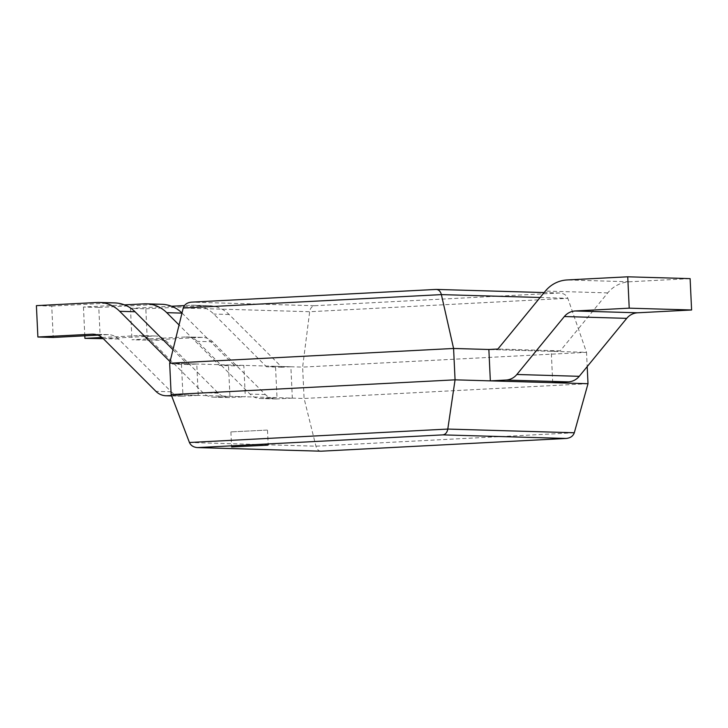 <?xml version="1.0" encoding="UTF-8"?>
<svg xmlns="http://www.w3.org/2000/svg" width="728" height="728" viewBox="0 0 728 728"><rect width="100%" height="100%" fill="white"/><g stroke="black" fill="none" stroke-linecap="round" stroke-linejoin="round"><path stroke-width="0.55" stroke-dasharray="3.64 2.73" d="M169.669 363.226L302.62 367.103L309.673 311.721C310.301 308.171 311.939 306.17 314.569 305.724L191.591 302.138M171.153 394.594L304.095 398.471L302.62 367.103L586.531 352.343L567.831 298.298C566.475 295.086 563.745 293.329 559.632 293.02L435.954 289.435M552.725 382.682L551.251 351.315L488.861 349.495L586.531 352.343L587.196 366.594M320.893 451.196C318.491 450.951 316.835 449.276 315.934 446.191L304.095 398.471L588.006 383.711M266.939 430.102L230.894 431.895L266.939 430.102M97.861 335.135L107.207 334.643A15.707 15.224 91.7 0 1 108.408 334.634A15.707 15.224 91.7 0 1 118.564 339.048L171.271 391.791A15.707 15.224 -88.3 0 0 181.427 396.214A15.707 15.224 -88.3 0 0 182.628 396.196L198.253 395.386L182.91 394.94L171.508 395.531M170.052 361.68L172.418 364.046L181.436 363.572L182.91 394.94M36.4 305.642L51.743 306.088L53.217 337.455M51.743 306.088L112.34 302.939A31.404 30.458 91.7 0 1 114.733 302.912M172.991 349.713L187.751 364.491L196.778 364.018L198.253 395.386M187.751 364.491L172.418 364.046M196.778 364.018L181.436 363.572M101.984 337.492L138.912 335.572A15.707 15.224 91.7 0 1 140.104 335.553A15.707 15.224 91.7 0 1 150.268 339.976L202.976 392.72A15.707 15.224 -88.3 0 0 213.131 397.133A15.707 15.224 -88.3 0 0 214.323 397.124L229.957 396.314L228.474 364.946L219.456 365.411L179.061 324.988M103.285 338.666L154.254 336.017A15.707 15.224 91.7 0 1 155.446 336.008A15.707 15.224 91.7 0 1 165.602 340.422L218.309 393.166A15.707 15.224 -88.3 0 0 228.474 397.579A15.707 15.224 -88.3 0 0 229.666 397.57L245.3 396.76L229.957 396.314M100.264 338.829L98.781 307.462L83.438 307.016L124.506 304.877M83.438 307.016L84.803 335.808M98.781 307.462L159.377 304.313A31.404 30.458 91.7 0 1 161.771 304.286M182 313.031A31.404 30.458 91.7 0 1 182.091 313.122L234.798 365.865L243.816 365.392L245.3 396.76M234.798 365.865L219.456 365.411M243.816 365.392L228.474 364.946M171.553 306.251L130.485 308.381L145.828 308.836L147.302 340.194L131.968 339.749L185.949 336.946A15.707 15.224 91.7 0 1 187.151 336.928A15.707 15.224 91.7 0 1 197.306 341.35L250.013 394.094A15.707 15.224 -88.3 0 0 260.169 398.507A15.707 15.224 -88.3 0 0 261.37 398.498L276.995 397.679L275.521 366.321L266.503 366.785L213.786 314.041A31.404 30.458 91.7 0 0 193.475 305.205A31.404 30.458 91.7 0 0 191.082 305.232L184.412 305.578M147.302 340.194L201.292 337.392A15.707 15.224 91.7 0 1 202.493 337.373A15.707 15.224 91.7 0 1 212.649 341.796L265.356 394.54A15.707 15.224 -88.3 0 0 275.512 398.953A15.707 15.224 -88.3 0 0 276.713 398.944L292.338 398.125L276.995 397.679M130.485 308.381L131.968 339.749M145.828 308.836L206.424 305.678A31.404 30.458 91.7 0 1 208.818 305.651A31.404 30.458 91.7 0 1 229.129 314.487L281.836 367.231L290.863 366.766L292.338 398.125M281.836 367.231L266.503 366.785M290.863 366.766L275.521 366.321M551.251 351.315L560.269 350.851L607.753 292.893A31.404 30.458 -88.3 0 1 629.52 281.772L690.117 278.624M560.269 350.851L497.879 349.031M540.112 297.488L567.831 298.298L309.673 311.721L183.219 308.035M314.569 305.724L558.931 293.02M574.301 432.76L315.934 446.191L189.435 442.497M107.207 334.643L94.258 334.27M118.564 339.048L103.221 338.602M112.34 302.939L96.997 302.493M171.271 391.791L155.929 391.346M182.628 396.196L171.644 395.877M154.254 336.017L138.912 335.572M165.602 340.422L150.268 339.976M159.377 304.313L144.044 303.867M218.309 393.166L202.976 392.72M229.666 397.57L214.323 397.124M201.292 337.392L185.949 336.946M212.649 341.796L197.306 341.35M206.424 305.678L191.082 305.232M229.129 314.487L213.786 314.041M265.356 394.54L250.013 394.094M276.713 398.944L261.37 398.498M629.52 281.772L567.139 279.952M607.753 292.893L545.372 291.073M559.632 293.02L544.153 292.565M230.894 431.895L231.604 446.947M267.495 430.166L268.204 445.218M108.408 334.634L93.066 334.188M181.427 396.214L171.662 395.923M155.446 336.008L140.104 335.553M228.474 397.579L213.131 397.133M202.493 337.373L187.151 336.928M208.818 305.651L193.475 305.205M275.512 398.953L260.169 398.507"/><path stroke-width="1.09" d="M189.435 442.497L171.153 394.594L169.669 363.226L183.219 308.035C184.357 304.559 187.087 302.593 191.418 302.147L436.372 289.425C438.838 289.68 440.504 291.418 441.377 294.613L453.58 348.466L455.064 379.834L447.793 429.065C447.119 432.514 445.5 434.443 442.924 434.871L566.157 438.456C570.379 438.029 573.1 436.127 574.301 432.76L447.793 429.065L189.435 442.497C190.836 445.609 193.548 447.301 197.561 447.593L442.924 434.871M169.669 363.226L453.58 348.466L488.861 349.495L497.879 349.031L545.372 291.073A31.404 30.458 -88.3 0 1 567.139 279.952L627.736 276.804L629.22 308.171L575.229 310.974A15.707 15.224 -88.3 0 0 564.346 316.534L516.853 374.492A15.707 15.224 91.7 0 1 505.969 380.052L490.344 380.862L488.861 349.495M587.196 366.594L588.006 383.711L455.064 379.834L171.153 394.594M588.006 383.711L574.301 432.76M197.561 447.593L320.893 451.196L198.262 447.593M267.649 445.163L231.604 446.947L267.649 445.163M97.861 335.135L53.217 337.455L37.883 337.009L91.865 334.197A15.707 15.224 91.7 0 1 93.066 334.188A15.707 15.224 91.7 0 1 103.221 338.602L155.929 391.346A15.707 15.224 -88.3 0 0 166.084 395.768A15.707 15.224 -88.3 0 0 167.285 395.75L171.508 395.531M37.883 337.009L36.4 305.642L96.997 302.493A31.404 30.458 91.7 0 1 99.39 302.466A31.404 30.458 91.7 0 1 119.701 311.302L170.052 361.68M99.39 302.466L114.733 302.912A31.404 30.458 91.7 0 1 135.044 311.748L172.991 349.713M103.285 338.666L84.921 338.374L101.984 337.492M124.506 304.877L144.044 303.867A31.404 30.458 91.7 0 1 146.437 303.84A31.404 30.458 91.7 0 1 166.748 312.667L179.061 324.988M84.803 335.808L84.921 338.374M146.437 303.84L161.771 304.286A31.404 30.458 91.7 0 1 182 313.031M171.553 306.251L184.412 305.578M490.344 380.862L552.725 382.682L568.359 381.872A15.707 15.224 91.7 0 0 579.242 376.312L626.726 318.354A15.707 15.224 -88.3 0 1 637.61 312.794L691.6 309.991L629.22 308.171M627.736 276.804L690.117 278.624L691.6 309.991M183.219 308.035L441.377 294.613L540.112 297.488M321.312 451.187L565.975 438.465M94.258 334.27L91.865 334.197M135.044 311.748L119.701 311.302M171.644 395.877L167.285 395.75M181.973 313.113L166.748 312.667M637.61 312.794L575.229 310.974M626.726 318.354L564.346 316.534M579.242 376.312L516.853 374.492M568.359 381.872L505.969 380.052M191.418 302.147L436.063 289.425M544.153 292.565L436.372 289.425M321.212 451.187L566.157 438.456M171.662 395.923L166.084 395.768"/></g></svg>
